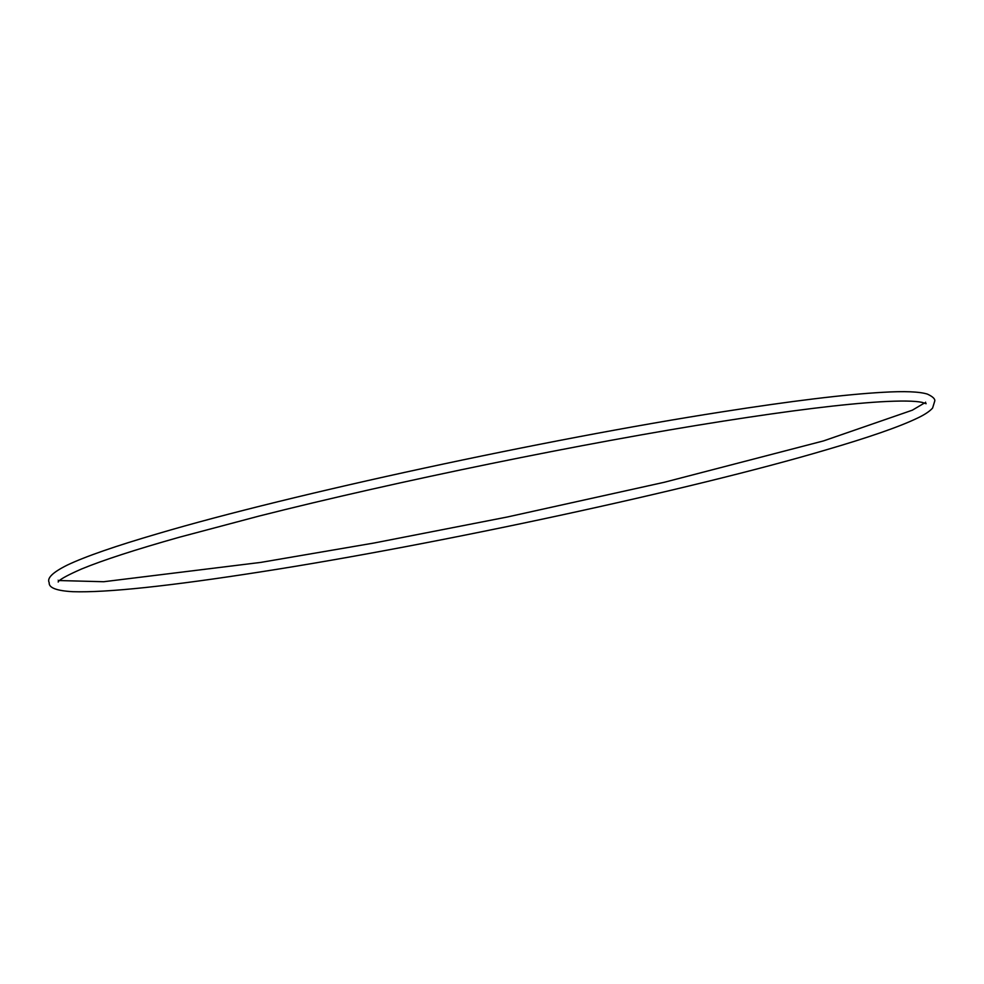 <?xml version="1.0" encoding="UTF-8"?>
<svg xmlns="http://www.w3.org/2000/svg" width="984" height="984" viewBox="0 0 984 984"><rect width="100%" height="100%" fill="white"/><g stroke="black" fill="none" stroke-linecap="round" stroke-linejoin="round"><path stroke-width="0.74" stroke-dasharray="4.92 3.69" d="M924.517 402.985L925.698 401.681L926.116 403.723M59.483 580.56L57.884 579.822L58.302 581.864"/><path stroke-width="1.48" d="M721.641 411.927C791.431 400.98 845.182 394.436 882.894 392.308C904.542 391.042 919.351 391.632 927.334 394.08C932.586 396.515 935.083 398.791 934.8 400.882L932.586 408.077C929.56 411.484 924.271 414.941 916.731 418.446C898.835 426.97 868.564 437.474 825.92 449.934C692.367 489.466 438.679 544.226 262.359 571.618C169.789 586.095 106.58 592.798 72.73 591.692C56.519 590.781 48.671 587.768 49.2 582.663C46.715 578.186 52.73 572.331 67.269 565.099C85.165 556.575 115.435 546.071 158.08 533.611C291.633 494.079 545.321 439.319 721.641 411.927M59.483 580.56L103.714 581.728L260.908 562.381L373.957 543.033L507.227 517.018L664.409 482.246L823.534 440.906L912.316 410.193L924.517 402.985M58.302 581.864C58.388 582.737 54.575 580.757 81.635 568.961C102.939 560.179 135.472 549.613 179.236 537.264L259.161 516.047C396.773 481.225 584.644 442.8 723.092 421.164C790.681 410.562 843.079 404.117 880.286 401.816C900.827 400.636 914.751 400.808 922.069 402.358L926.116 403.723L925.636 402.763"/></g></svg>
